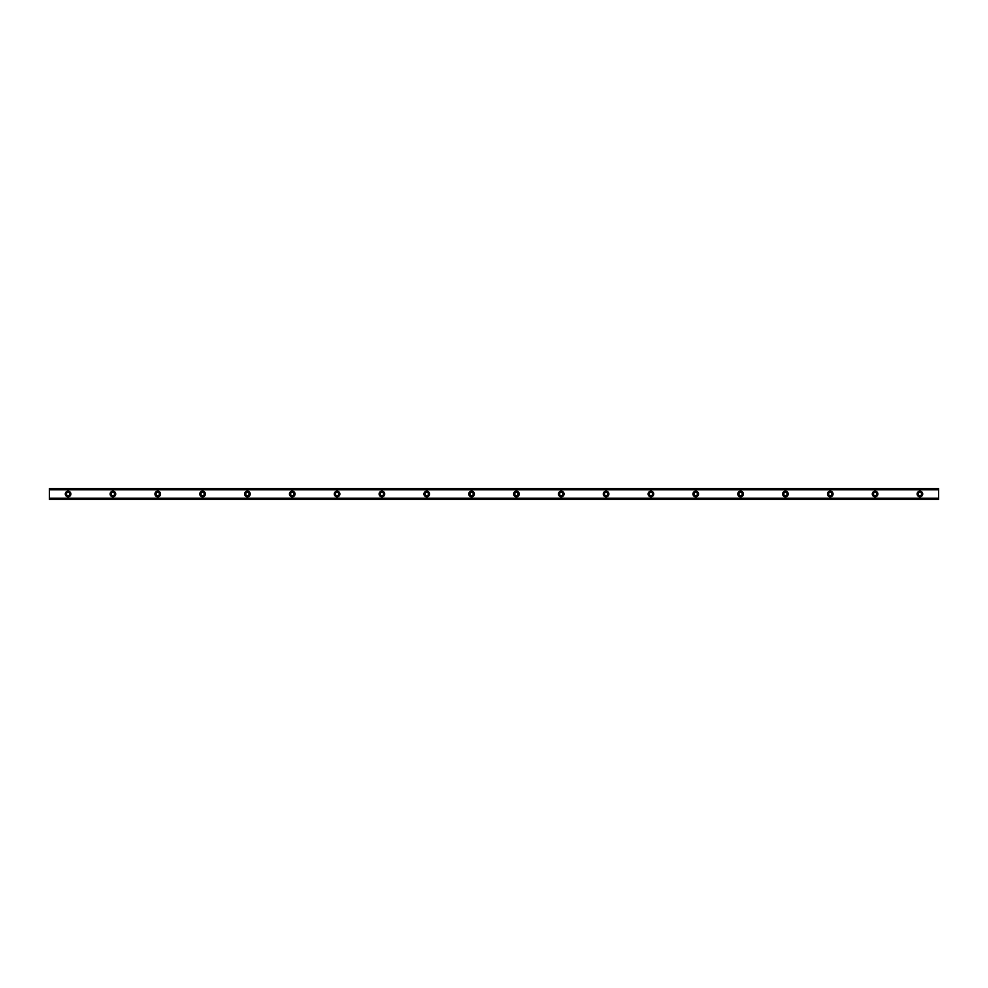 <?xml version="1.0" encoding="UTF-8"?>
<svg xmlns="http://www.w3.org/2000/svg" width="988" height="988" viewBox="0 0 988 988"><rect width="100%" height="100%" fill="white"/><g stroke="black" fill="none" stroke-linecap="round" stroke-linejoin="round"><path stroke-width="1.48" d="M68.086 495.68A1.68 1.68 0 0 1 66.394 494A1.68 1.68 0 0 1 68.086 492.32A1.68 1.68 0 0 1 69.765 494A1.68 1.68 0 0 1 68.086 495.68M919.914 495.68A1.68 1.68 0 0 1 918.235 494A1.68 1.68 0 0 1 919.914 492.32A1.68 1.68 0 0 1 921.606 494A1.68 1.68 0 0 1 919.914 495.68M875.084 495.68A1.68 1.68 0 0 1 873.404 494A1.68 1.68 0 0 1 875.084 492.32A1.68 1.68 0 0 1 876.764 494A1.68 1.68 0 0 1 875.084 495.68M830.253 495.68A1.68 1.68 0 0 1 828.574 494A1.68 1.68 0 0 1 830.253 492.32A1.68 1.68 0 0 1 831.933 494A1.68 1.68 0 0 1 830.253 495.68M785.423 495.68A1.68 1.68 0 0 1 783.743 494A1.68 1.68 0 0 1 785.423 492.32A1.68 1.68 0 0 1 787.103 494A1.68 1.68 0 0 1 785.423 495.68M740.58 495.68A1.68 1.68 0 0 1 738.9 494A1.68 1.68 0 0 1 740.58 492.32A1.68 1.68 0 0 1 742.272 494A1.68 1.68 0 0 1 740.58 495.68M695.75 495.68A1.68 1.68 0 0 1 694.07 494A1.68 1.68 0 0 1 695.75 492.32A1.68 1.68 0 0 1 697.429 494A1.68 1.68 0 0 1 695.75 495.68M650.919 495.68A1.68 1.68 0 0 1 649.24 494A1.68 1.68 0 0 1 650.919 492.32A1.68 1.68 0 0 1 652.599 494A1.68 1.68 0 0 1 650.919 495.68M606.089 495.68A1.68 1.68 0 0 1 604.397 494A1.68 1.68 0 0 1 606.089 492.32A1.68 1.68 0 0 1 607.768 494A1.68 1.68 0 0 1 606.089 495.68M561.246 495.68A1.68 1.68 0 0 1 559.566 494A1.68 1.68 0 0 1 561.246 492.32A1.68 1.68 0 0 1 562.938 494A1.68 1.68 0 0 1 561.246 495.68M516.415 495.68A1.68 1.68 0 0 1 514.736 494A1.68 1.68 0 0 1 516.415 492.32A1.68 1.68 0 0 1 518.095 494A1.68 1.68 0 0 1 516.415 495.68M471.585 495.68A1.68 1.68 0 0 1 469.905 494A1.68 1.68 0 0 1 471.585 492.32A1.68 1.68 0 0 1 473.264 494A1.68 1.68 0 0 1 471.585 495.68M426.754 495.68A1.68 1.68 0 0 1 425.062 494A1.68 1.68 0 0 1 426.754 492.32A1.68 1.68 0 0 1 428.434 494A1.68 1.68 0 0 1 426.754 495.68M381.911 495.68A1.68 1.68 0 0 1 380.232 494A1.68 1.68 0 0 1 381.911 492.32A1.68 1.68 0 0 1 383.603 494A1.68 1.68 0 0 1 381.911 495.68M337.081 495.68A1.68 1.68 0 0 1 335.401 494A1.68 1.68 0 0 1 337.081 492.32A1.68 1.68 0 0 1 338.761 494A1.68 1.68 0 0 1 337.081 495.68M292.25 495.68A1.68 1.68 0 0 1 290.571 494A1.68 1.68 0 0 1 292.25 492.32A1.68 1.68 0 0 1 293.93 494A1.68 1.68 0 0 1 292.25 495.68M247.42 495.68A1.68 1.68 0 0 1 245.728 494A1.68 1.68 0 0 1 247.42 492.32A1.68 1.68 0 0 1 249.1 494A1.68 1.68 0 0 1 247.42 495.68M202.577 495.68A1.68 1.68 0 0 1 200.897 494A1.68 1.68 0 0 1 202.577 492.32A1.68 1.68 0 0 1 204.257 494A1.68 1.68 0 0 1 202.577 495.68M157.747 495.68A1.68 1.68 0 0 1 156.067 494A1.68 1.68 0 0 1 157.747 492.32A1.68 1.68 0 0 1 159.426 494A1.68 1.68 0 0 1 157.747 495.68M112.916 495.68A1.68 1.68 0 0 1 111.236 494A1.68 1.68 0 0 1 112.916 492.32A1.68 1.68 0 0 1 114.596 494A1.68 1.68 0 0 1 112.916 495.68M68.086 491.197A2.803 2.803 0 0 0 65.282 494A2.803 2.803 0 0 0 68.086 496.803A2.803 2.803 0 0 0 70.877 494A2.803 2.803 0 0 0 68.086 491.197M919.914 491.197A2.803 2.803 0 0 0 917.123 494A2.803 2.803 0 0 0 919.914 496.803A2.803 2.803 0 0 0 922.718 494A2.803 2.803 0 0 0 919.914 491.197M875.084 491.197A2.803 2.803 0 0 0 872.28 494A2.803 2.803 0 0 0 875.084 496.803A2.803 2.803 0 0 0 877.887 494A2.803 2.803 0 0 0 875.084 491.197M830.253 491.197A2.803 2.803 0 0 0 827.45 494A2.803 2.803 0 0 0 830.253 496.803A2.803 2.803 0 0 0 833.057 494A2.803 2.803 0 0 0 830.253 491.197M785.423 491.197A2.803 2.803 0 0 0 782.62 494A2.803 2.803 0 0 0 785.423 496.803A2.803 2.803 0 0 0 788.226 494A2.803 2.803 0 0 0 785.423 491.197M740.58 491.197A2.803 2.803 0 0 0 737.777 494A2.803 2.803 0 0 0 740.58 496.803A2.803 2.803 0 0 0 743.384 494A2.803 2.803 0 0 0 740.58 491.197M695.75 491.197A2.803 2.803 0 0 0 692.946 494A2.803 2.803 0 0 0 695.75 496.803A2.803 2.803 0 0 0 698.553 494A2.803 2.803 0 0 0 695.75 491.197M650.919 491.197A2.803 2.803 0 0 0 648.116 494A2.803 2.803 0 0 0 650.919 496.803A2.803 2.803 0 0 0 653.723 494A2.803 2.803 0 0 0 650.919 491.197M606.089 491.197A2.803 2.803 0 0 0 603.285 494A2.803 2.803 0 0 0 606.089 496.803A2.803 2.803 0 0 0 608.892 494A2.803 2.803 0 0 0 606.089 491.197M561.246 491.197A2.803 2.803 0 0 0 558.442 494A2.803 2.803 0 0 0 561.246 496.803A2.803 2.803 0 0 0 564.049 494A2.803 2.803 0 0 0 561.246 491.197M516.415 491.197A2.803 2.803 0 0 0 513.612 494A2.803 2.803 0 0 0 516.415 496.803A2.803 2.803 0 0 0 519.219 494A2.803 2.803 0 0 0 516.415 491.197M471.585 491.197A2.803 2.803 0 0 0 468.781 494A2.803 2.803 0 0 0 471.585 496.803A2.803 2.803 0 0 0 474.388 494A2.803 2.803 0 0 0 471.585 491.197M426.754 491.197A2.803 2.803 0 0 0 423.951 494A2.803 2.803 0 0 0 426.754 496.803A2.803 2.803 0 0 0 429.558 494A2.803 2.803 0 0 0 426.754 491.197M381.911 491.197A2.803 2.803 0 0 0 379.108 494A2.803 2.803 0 0 0 381.911 496.803A2.803 2.803 0 0 0 384.715 494A2.803 2.803 0 0 0 381.911 491.197M337.081 491.197A2.803 2.803 0 0 0 334.277 494A2.803 2.803 0 0 0 337.081 496.803A2.803 2.803 0 0 0 339.884 494A2.803 2.803 0 0 0 337.081 491.197M292.25 491.197A2.803 2.803 0 0 0 289.447 494A2.803 2.803 0 0 0 292.25 496.803A2.803 2.803 0 0 0 295.054 494A2.803 2.803 0 0 0 292.25 491.197M247.42 491.197A2.803 2.803 0 0 0 244.616 494A2.803 2.803 0 0 0 247.42 496.803A2.803 2.803 0 0 0 250.223 494A2.803 2.803 0 0 0 247.42 491.197M202.577 491.197A2.803 2.803 0 0 0 199.774 494A2.803 2.803 0 0 0 202.577 496.803A2.803 2.803 0 0 0 205.381 494A2.803 2.803 0 0 0 202.577 491.197M157.747 491.197A2.803 2.803 0 0 0 154.943 494A2.803 2.803 0 0 0 157.747 496.803A2.803 2.803 0 0 0 160.55 494A2.803 2.803 0 0 0 157.747 491.197M112.916 491.197A2.803 2.803 0 0 0 110.113 494A2.803 2.803 0 0 0 112.916 496.803A2.803 2.803 0 0 0 115.72 494A2.803 2.803 0 0 0 112.916 491.197M49.4 489.653L938.6 489.653L938.6 488.566L49.4 488.566L49.4 489.727L938.6 489.653M938.6 499.434L49.4 499.434M938.6 489.727L938.6 498.273L49.4 498.273L49.4 499.261M938.6 499.261L938.6 498.347L49.4 498.347L938.6 498.273M49.4 498.273L49.4 489.727M49.4 488.566L938.6 488.566M938.6 498.187L49.4 498.187M49.4 489.813L938.6 489.813M49.4 488.739L938.6 488.739"/></g></svg>
